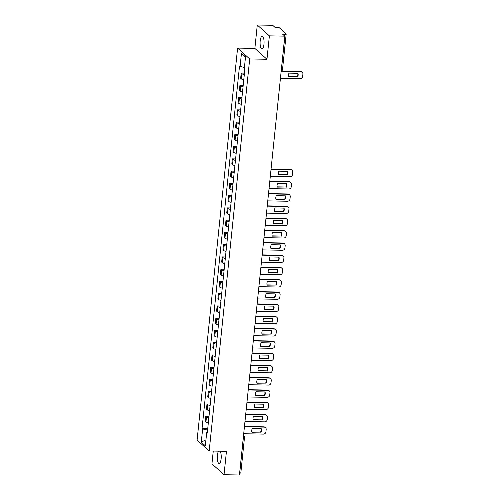 <?xml version="1.0" encoding="UTF-8"?>
<svg xmlns="http://www.w3.org/2000/svg" width="500" height="500" viewBox="0 0 500 500"><rect width="100%" height="100%" fill="white"/><g stroke="black" fill="none" stroke-linecap="round" stroke-linejoin="round"><path stroke-width="0.75" d="M218.644 451.15A6.356 1.988 -88.9 0 0 217.356 455.412A6.356 1.988 -88.9 0 0 219.125 463.462A6.356 1.988 -88.9 0 0 221.131 458.8A6.356 1.988 -88.9 0 0 220.062 451.181M263.962 44.3A6.356 1.988 -88.9 0 0 262.2 36.25A6.356 1.988 -88.9 0 0 260.194 40.912A6.356 1.988 -88.9 0 0 261.956 48.963A6.356 1.988 -88.9 0 0 263.962 44.3M213.263 451.05L211.938 463.856L224.031 474.712L239.438 475L284.794 36.144L269.381 35.856L257.288 25L254.869 48.412L237.6 48.087L197.094 440.119L209.188 450.975L249.7 58.944L266.962 59.269L269.381 35.856M257.288 25L272.694 25.288L274.837 27.212L277.238 27.256A1.631 0.406 5.9 0 1 279.269 27.719L286.112 33.862A1.631 0.406 5.9 0 1 286.188 34L282.512 69.594A1.631 0.406 -174.1 0 1 281.375 69.856L285.05 34.269A1.631 0.406 5.9 0 0 286.188 34M224.031 474.712L226.45 451.3L209.188 450.975M240.763 472.719A1.631 0.406 -174.1 0 1 240.837 472.856A1.631 0.406 -174.1 0 1 239.7 473.125L243.375 437.531A1.631 0.512 -88.9 0 0 243.394 436.725M285.05 34.269L282.65 34.225L284.794 36.144M244.319 74.569A3.75 0.931 -174.1 0 1 241.931 73.731L241.194 73.069L240.656 78.25L241.394 78.913A3.75 0.931 5.9 0 0 243.781 79.756M244.469 73.131L241.194 73.069M243.05 86.825A3.75 0.931 -174.1 0 1 240.662 85.988L239.925 85.325L239.394 90.506L240.131 91.169A3.75 0.931 5.9 0 0 242.512 92.013M243.2 85.388L239.925 85.325M241.781 99.081A3.75 0.931 -174.1 0 1 239.4 98.244L238.663 97.581L238.125 102.762L238.863 103.425A3.75 0.931 5.9 0 0 241.25 104.262M241.931 97.644L238.663 97.581M240.519 111.337A3.75 0.931 -174.1 0 1 238.131 110.5L237.394 109.838L236.856 115.019L237.594 115.681A3.75 0.931 5.9 0 0 239.981 116.519M240.669 109.894L237.394 109.838M239.25 123.594A3.75 0.931 -174.1 0 1 236.863 122.756L236.125 122.094L235.594 127.275L236.331 127.938A3.75 0.931 5.9 0 0 238.713 128.775M239.4 122.15L236.125 122.094M237.981 135.85A3.75 0.931 -174.1 0 1 235.6 135.006L234.862 134.344L234.325 139.531L235.062 140.194A3.75 0.931 5.9 0 0 237.45 141.031M238.131 134.406L234.862 134.344M236.719 148.106A3.75 0.931 -174.1 0 1 234.331 147.262L233.594 146.6L233.056 151.788L233.794 152.45A3.75 0.931 5.9 0 0 236.181 153.287M236.869 146.662L233.594 146.6M235.45 160.362A3.75 0.931 -174.1 0 1 233.069 159.519L232.325 158.856L231.794 164.044L232.531 164.706A3.75 0.931 5.9 0 0 234.913 165.544M235.6 158.919L232.325 158.856M234.188 172.613A3.75 0.931 -174.1 0 1 231.8 171.775L231.062 171.112L230.525 176.3L231.262 176.962A3.75 0.931 5.9 0 0 233.65 177.8M234.331 171.175L231.062 171.112M232.919 184.869A3.75 0.931 -174.1 0 1 230.531 184.031L229.794 183.369L229.256 188.556L229.994 189.219A3.75 0.931 5.9 0 0 232.381 190.056M233.069 183.431L229.794 183.369M231.65 197.125A3.75 0.931 -174.1 0 1 229.269 196.287L228.531 195.625L227.994 200.812L228.731 201.475A3.75 0.931 5.9 0 0 231.119 202.312M231.8 195.688L228.531 195.625M230.387 209.381A3.75 0.931 -174.1 0 1 228 208.544L227.262 207.881L226.725 213.069L227.463 213.731A3.75 0.931 5.9 0 0 229.85 214.569M230.531 207.944L227.262 207.881M229.119 221.637A3.75 0.931 -174.1 0 1 226.731 220.8L225.994 220.138L225.463 225.325L226.2 225.987A3.75 0.931 5.9 0 0 228.581 226.825M229.269 220.2L225.994 220.138M227.85 233.894A3.75 0.931 -174.1 0 1 225.469 233.056L224.731 232.394L224.194 237.581L224.931 238.244A3.75 0.931 5.9 0 0 227.319 239.081M228 232.456L224.731 232.394M226.588 246.15A3.75 0.931 -174.1 0 1 224.2 245.312L223.463 244.65L222.925 249.838L223.663 250.494A3.75 0.931 5.9 0 0 226.05 251.337M226.737 244.713L223.463 244.65M225.319 258.406A3.75 0.931 -174.1 0 1 222.931 257.569L222.194 256.906L221.663 262.087L222.4 262.75A3.75 0.931 5.9 0 0 224.781 263.594M225.469 256.969L222.194 256.906M224.05 270.663A3.75 0.931 -174.1 0 1 221.669 269.825L220.931 269.163L220.394 274.344L221.131 275.006A3.75 0.931 5.9 0 0 223.519 275.85M224.2 269.225L220.931 269.163M222.787 282.919A3.75 0.931 -174.1 0 1 220.4 282.081L219.662 281.419L219.125 286.6L219.862 287.262A3.75 0.931 5.9 0 0 222.25 288.106M222.938 281.481L219.662 281.419M221.519 295.175A3.75 0.931 -174.1 0 1 219.131 294.337L218.394 293.675L217.862 298.856L218.6 299.519A3.75 0.931 5.9 0 0 220.981 300.356M221.669 293.731L218.394 293.675M220.25 307.431A3.75 0.931 -174.1 0 1 217.869 306.594L217.131 305.931L216.594 311.112L217.331 311.775A3.75 0.931 5.9 0 0 219.719 312.613M220.4 305.988L217.131 305.931M218.988 319.688A3.75 0.931 -174.1 0 1 216.6 318.844L215.863 318.188L215.325 323.369L216.062 324.031A3.75 0.931 5.9 0 0 218.45 324.869M219.137 318.244L215.863 318.188M217.719 331.944A3.75 0.931 -174.1 0 1 215.338 331.1L214.594 330.438L214.062 335.625L214.8 336.287A3.75 0.931 5.9 0 0 217.181 337.125M217.869 330.5L214.594 330.438M216.456 344.2A3.75 0.931 -174.1 0 1 214.069 343.356L213.331 342.694L212.794 347.881L213.531 348.544A3.75 0.931 5.9 0 0 215.919 349.381M216.6 342.756L213.331 342.694M215.188 356.45A3.75 0.931 -174.1 0 1 212.8 355.613L212.062 354.95L211.525 360.138L212.262 360.8A3.75 0.931 5.9 0 0 214.65 361.637M215.338 355.012L212.062 354.95M213.919 368.706A3.75 0.931 -174.1 0 1 211.537 367.869L210.8 367.206L210.263 372.394L211 373.056A3.75 0.931 5.9 0 0 213.388 373.894M214.069 367.269L210.8 367.206M212.656 380.962A3.75 0.931 -174.1 0 1 210.269 380.125L209.531 379.462L208.994 384.65L209.731 385.312A3.75 0.931 5.9 0 0 212.119 386.15M212.8 379.525L209.531 379.462M211.388 393.219A3.75 0.931 -174.1 0 1 209 392.381L208.263 391.719L207.731 396.906L208.469 397.569A3.75 0.931 5.9 0 0 210.85 398.406M211.537 391.781L208.263 391.719M210.119 405.475A3.75 0.931 -174.1 0 1 207.738 404.637L207 403.975L206.462 409.162L207.2 409.825A3.75 0.931 5.9 0 0 209.587 410.662M210.269 404.038L207 403.975M208.856 417.731A3.75 0.931 -174.1 0 1 206.469 416.894L205.731 416.231L205.194 421.419L205.931 422.081A3.75 0.931 5.9 0 0 208.319 422.919M209.006 416.294L205.731 416.231M244.431 67.45L240.094 66.463L241.456 53.263L245.519 56.913L244.156 70.113L244.725 70.619L207.262 433.113L206.694 432.6L205.331 445.8L201.269 442.15L202.631 428.95L207.581 430.081M240.094 66.463L239.525 65.95L202.062 428.444L202.631 428.95M237.6 48.087L249.7 58.944M254.869 48.412L266.962 59.269M207.738 428.55L202.062 428.444M207.344 432.356L206.694 432.6M241.456 53.263L245.45 57.606M205.956 439.787L201.269 442.15M288.562 76.537L297.288 76.7A5.094 4.675 -48.1 0 0 297.738 73.288M282.438 69.456A1.631 0.406 -174.1 0 1 282.512 69.594A1.631 1.631 0 0 1 281.188 71.025L300.512 71.413A2.444 2.244 -48.1 0 1 301.906 71.944L302.219 72.231A2.444 2.244 131.9 0 0 300.831 71.694L300.512 71.413M297.6 76.981A5.094 4.675 -48.1 0 0 297.981 73.294L289.012 73.125A5.094 4.675 -48.1 0 0 288.631 76.812L297.288 76.7M280.431 78.312L300.106 78.681A2.444 2.244 131.9 0 0 302.675 76.369L302.906 74.094A2.444 2.244 131.9 0 0 302.219 72.231M281.156 71.325L300.831 71.694M278.425 174.587L287.156 174.75A5.094 4.675 -48.1 0 0 287.606 171.331M271.05 169.094L290.381 169.456A2.444 2.244 -48.1 0 1 291.775 169.994L292.087 170.275A2.444 2.244 131.9 0 0 290.7 169.737L290.381 169.456M287.469 175.031A5.094 4.675 -48.1 0 0 287.85 171.337L278.881 171.169A5.094 4.675 -48.1 0 0 278.5 174.862L287.156 174.75M270.3 176.363L289.975 176.731A2.444 2.244 131.9 0 0 292.544 174.419L292.775 172.138A2.444 2.244 131.9 0 0 292.087 170.275M271.025 169.369L290.7 169.737M277.162 186.838L285.887 187.006A5.094 4.675 -48.1 0 0 286.344 183.588M269.788 181.35L289.119 181.713A2.444 2.244 -48.1 0 1 290.506 182.25L290.819 182.531A2.444 2.244 131.9 0 0 289.431 181.994L289.119 181.713M286.2 187.288A5.094 4.675 -48.1 0 0 286.581 183.594L277.613 183.425A5.094 4.675 -48.1 0 0 277.231 187.119L285.887 187.006M269.037 188.619L288.706 188.988A2.444 2.244 131.9 0 0 291.275 186.675L291.512 184.394A2.444 2.244 131.9 0 0 290.819 182.531M269.756 181.625L289.431 181.994M275.894 199.094L284.619 199.262A5.094 4.675 -48.1 0 0 285.075 195.844M268.519 193.606L287.85 193.969A2.444 2.244 -48.1 0 1 289.237 194.506L289.556 194.788A2.444 2.244 131.9 0 0 288.163 194.25L287.85 193.969M284.938 199.544A5.094 4.675 -48.1 0 0 285.319 195.85L276.35 195.681A5.094 4.675 -48.1 0 0 275.969 199.375L284.619 199.262M267.769 200.875L287.444 201.244A2.444 2.244 131.9 0 0 290.006 198.931L290.244 196.65A2.444 2.244 131.9 0 0 289.556 194.788M268.494 193.881L288.163 194.25M274.625 211.35L283.356 211.519A5.094 4.675 -48.1 0 0 283.806 208.1M267.25 205.863L286.581 206.225A2.444 2.244 -48.1 0 1 287.975 206.762L288.288 207.044A2.444 2.244 131.9 0 0 286.9 206.506L286.581 206.225M283.669 211.8A5.094 4.675 -48.1 0 0 284.05 208.106L275.081 207.938A5.094 4.675 -48.1 0 0 274.7 211.631L283.356 211.519M266.5 213.131L286.175 213.5A2.444 2.244 131.9 0 0 288.744 211.188L288.975 208.906A2.444 2.244 131.9 0 0 288.288 207.044M267.225 206.137L286.9 206.506M273.363 223.606L282.087 223.769A5.094 4.675 -48.1 0 0 282.544 220.356M265.988 218.119L285.319 218.481A2.444 2.244 -48.1 0 1 286.706 219.019L287.025 219.3A2.444 2.244 131.9 0 0 285.631 218.762L285.319 218.481M282.4 224.056A5.094 4.675 -48.1 0 0 282.781 220.362L273.812 220.194A5.094 4.675 -48.1 0 0 273.431 223.888L282.087 223.769M265.238 225.387L284.906 225.756A2.444 2.244 131.9 0 0 287.475 223.444L287.712 221.163A2.444 2.244 131.9 0 0 287.025 219.3M265.956 218.394L285.631 218.762M272.094 235.863L280.819 236.025A5.094 4.675 -48.1 0 0 281.275 232.613M264.719 230.375L284.05 230.738A2.444 2.244 -48.1 0 1 285.444 231.275L285.756 231.556A2.444 2.244 131.9 0 0 284.363 231.019L284.05 230.738M281.137 236.312A5.094 4.675 -48.1 0 0 281.519 232.619L272.55 232.45A5.094 4.675 -48.1 0 0 272.169 236.144L280.819 236.025M263.969 237.638L283.644 238.012A2.444 2.244 131.9 0 0 286.206 235.694L286.444 233.419A2.444 2.244 131.9 0 0 285.756 231.556M264.694 230.65L284.363 231.019M270.831 248.119L279.556 248.281A5.094 4.675 -48.1 0 0 280.006 244.869M263.456 242.631L282.781 242.994A2.444 2.244 -48.1 0 1 284.175 243.531L284.488 243.812A2.444 2.244 131.9 0 0 283.1 243.275L282.781 242.994M279.869 248.569A5.094 4.675 -48.1 0 0 280.25 244.875L271.281 244.706A5.094 4.675 -48.1 0 0 270.9 248.4L279.556 248.281M262.7 249.894L282.375 250.269A2.444 2.244 131.9 0 0 284.944 247.95L285.175 245.675A2.444 2.244 131.9 0 0 284.488 243.812M263.425 242.906L283.1 243.275M269.562 260.375L278.288 260.538A5.094 4.675 -48.1 0 0 278.744 257.125M262.188 254.881L281.519 255.25A2.444 2.244 -48.1 0 1 282.906 255.781L283.225 256.069A2.444 2.244 131.9 0 0 281.831 255.531L281.519 255.25M278.6 260.819A5.094 4.675 -48.1 0 0 278.981 257.131L270.019 256.962A5.094 4.675 -48.1 0 0 269.631 260.656L278.288 260.538M261.438 262.15L281.112 262.519A2.444 2.244 131.9 0 0 283.675 260.206L283.913 257.931A2.444 2.244 131.9 0 0 283.225 256.069M262.156 255.162L281.831 255.531M268.294 272.631L277.019 272.794A5.094 4.675 -48.1 0 0 277.475 269.381M260.919 267.137L280.25 267.5A2.444 2.244 -48.1 0 1 281.644 268.038L281.956 268.325A2.444 2.244 131.9 0 0 280.569 267.787L280.25 267.5M277.337 273.075A5.094 4.675 -48.1 0 0 277.719 269.387L268.75 269.219A5.094 4.675 -48.1 0 0 268.369 272.906L277.019 272.794M260.169 274.406L279.844 274.775A2.444 2.244 131.9 0 0 282.413 272.462L282.644 270.188A2.444 2.244 131.9 0 0 281.956 268.325M260.894 267.419L280.569 267.787M267.031 284.887L275.756 285.05A5.094 4.675 -48.1 0 0 276.206 281.637M259.656 279.394L278.988 279.756A2.444 2.244 -48.1 0 1 280.375 280.294L280.688 280.581A2.444 2.244 131.9 0 0 279.3 280.044L278.988 279.756M276.069 285.331A5.094 4.675 -48.1 0 0 276.45 281.644L267.481 281.475A5.094 4.675 -48.1 0 0 267.1 285.163L275.756 285.05M258.9 286.663L278.575 287.031A2.444 2.244 131.9 0 0 281.144 284.719L281.381 282.444A2.444 2.244 131.9 0 0 280.688 280.581M259.625 279.669L279.3 280.044M265.763 297.144L274.488 297.306A5.094 4.675 -48.1 0 0 274.944 293.894M258.387 291.65L277.719 292.013A2.444 2.244 -48.1 0 1 279.106 292.55L279.425 292.831A2.444 2.244 131.9 0 0 278.031 292.3L277.719 292.013M274.8 297.587A5.094 4.675 -48.1 0 0 275.181 293.894L266.219 293.731A5.094 4.675 -48.1 0 0 265.837 297.419L274.488 297.306M257.638 298.919L277.312 299.288A2.444 2.244 131.9 0 0 279.875 296.975L280.113 294.7A2.444 2.244 131.9 0 0 279.425 292.831M258.356 291.925L278.031 292.3M264.494 309.4L273.219 309.562A5.094 4.675 -48.1 0 0 273.675 306.15M257.119 303.906L276.45 304.269A2.444 2.244 -48.1 0 1 277.844 304.806L278.156 305.087A2.444 2.244 131.9 0 0 276.769 304.55L276.45 304.269M273.538 309.844A5.094 4.675 -48.1 0 0 273.919 306.15L264.95 305.981A5.094 4.675 -48.1 0 0 264.569 309.675L273.219 309.562M256.369 311.175L276.044 311.544A2.444 2.244 131.9 0 0 278.612 309.231L278.844 306.956A2.444 2.244 131.9 0 0 278.156 305.087M257.094 304.181L276.769 304.55M263.231 321.656L271.956 321.819A5.094 4.675 -48.1 0 0 272.406 318.406M255.856 316.163L275.188 316.525A2.444 2.244 -48.1 0 1 276.575 317.062L276.887 317.344A2.444 2.244 131.9 0 0 275.5 316.806L275.188 316.525M272.269 322.1A5.094 4.675 -48.1 0 0 272.65 318.406L263.681 318.238A5.094 4.675 -48.1 0 0 263.3 321.931L271.956 321.819M255.106 323.431L274.775 323.8A2.444 2.244 131.9 0 0 277.344 321.488L277.581 319.206A2.444 2.244 131.9 0 0 276.887 317.344M255.825 316.438L275.5 316.806M261.962 333.913L270.688 334.075A5.094 4.675 -48.1 0 0 271.144 330.662M254.587 328.419L273.919 328.781A2.444 2.244 -48.1 0 1 275.306 329.319L275.625 329.6A2.444 2.244 131.9 0 0 274.231 329.062L273.919 328.781M271.006 334.356A5.094 4.675 -48.1 0 0 271.388 330.662L262.419 330.494A5.094 4.675 -48.1 0 0 262.038 334.188L270.688 334.075M253.837 335.688L273.512 336.056A2.444 2.244 131.9 0 0 276.075 333.744L276.312 331.463A2.444 2.244 131.9 0 0 275.625 329.6M254.556 328.694L274.231 329.062M260.694 346.169L269.425 346.331A5.094 4.675 -48.1 0 0 269.875 342.912M253.319 340.675L272.65 341.037A2.444 2.244 -48.1 0 1 274.044 341.575L274.356 341.856A2.444 2.244 131.9 0 0 272.969 341.319L272.65 341.037M269.738 346.613A5.094 4.675 -48.1 0 0 270.119 342.919L261.15 342.75A5.094 4.675 -48.1 0 0 260.769 346.444L269.425 346.331M252.569 347.944L272.244 348.312A2.444 2.244 131.9 0 0 274.812 346L275.044 343.719A2.444 2.244 131.9 0 0 274.356 341.856M253.294 340.95L272.969 341.319M259.431 358.425L268.156 358.587A5.094 4.675 -48.1 0 0 268.612 355.169M252.056 352.931L271.388 353.294A2.444 2.244 -48.1 0 1 272.775 353.831L273.087 354.113A2.444 2.244 131.9 0 0 271.7 353.575L271.388 353.294M268.469 358.869A5.094 4.675 -48.1 0 0 268.85 355.175L259.881 355.006A5.094 4.675 -48.1 0 0 259.5 358.7L268.156 358.587M251.306 360.2L270.975 360.569A2.444 2.244 131.9 0 0 273.544 358.256L273.781 355.975A2.444 2.244 131.9 0 0 273.087 354.113M252.025 353.206L271.7 353.575M258.163 370.675L266.887 370.844A5.094 4.675 -48.1 0 0 267.344 367.425M250.787 365.188L270.119 365.55A2.444 2.244 -48.1 0 1 271.506 366.087L271.825 366.369A2.444 2.244 131.9 0 0 270.431 365.831L270.119 365.55M267.206 371.125A5.094 4.675 -48.1 0 0 267.587 367.431L258.619 367.262A5.094 4.675 -48.1 0 0 258.238 370.956L266.887 370.844M250.037 372.456L269.713 372.825A2.444 2.244 131.9 0 0 272.275 370.513L272.512 368.231A2.444 2.244 131.9 0 0 271.825 366.369M250.763 365.462L270.431 365.831M256.894 382.931L265.625 383.1A5.094 4.675 -48.1 0 0 266.075 379.681M249.519 377.444L268.85 377.806A2.444 2.244 -48.1 0 1 270.244 378.344L270.556 378.625A2.444 2.244 131.9 0 0 269.169 378.088L268.85 377.806M265.938 383.381A5.094 4.675 -48.1 0 0 266.319 379.688L257.35 379.519A5.094 4.675 -48.1 0 0 256.969 383.212L265.625 383.1M248.769 384.712L268.444 385.081A2.444 2.244 131.9 0 0 271.012 382.769L271.244 380.487A2.444 2.244 131.9 0 0 270.556 378.625M249.494 377.719L269.169 378.088M255.631 395.188L264.356 395.356A5.094 4.675 -48.1 0 0 264.812 391.938M248.256 389.7L267.587 390.062A2.444 2.244 -48.1 0 1 268.975 390.6L269.294 390.881A2.444 2.244 131.9 0 0 267.9 390.344L267.587 390.062M264.669 395.637A5.094 4.675 -48.1 0 0 265.05 391.944L256.081 391.775A5.094 4.675 -48.1 0 0 255.7 395.469L264.356 395.356M247.506 396.969L267.175 397.337A2.444 2.244 131.9 0 0 269.744 395.025L269.981 392.744A2.444 2.244 131.9 0 0 269.294 390.881M248.225 389.975L267.9 390.344M254.363 407.444L263.087 407.612A5.094 4.675 -48.1 0 0 263.544 404.194M246.988 401.956L266.319 402.319A2.444 2.244 -48.1 0 1 267.712 402.856L268.025 403.137A2.444 2.244 131.9 0 0 266.631 402.6L266.319 402.319M263.406 407.894A5.094 4.675 -48.1 0 0 263.788 404.2L254.819 404.031A5.094 4.675 -48.1 0 0 254.438 407.725L263.087 407.612M246.238 409.225L265.912 409.594A2.444 2.244 131.9 0 0 268.475 407.281L268.712 405A2.444 2.244 131.9 0 0 268.025 403.137M246.962 402.231L266.631 402.6M253.1 419.7L261.825 419.862A5.094 4.675 -48.1 0 0 262.275 416.45M245.725 414.212L265.05 414.575A2.444 2.244 -48.1 0 1 266.444 415.112L266.756 415.394A2.444 2.244 131.9 0 0 265.369 414.856L265.05 414.575M262.137 420.15A5.094 4.675 -48.1 0 0 262.519 416.456L253.55 416.287A5.094 4.675 -48.1 0 0 253.169 419.981L261.825 419.862M244.969 421.481L264.644 421.85A2.444 2.244 131.9 0 0 267.213 419.538L267.444 417.256A2.444 2.244 131.9 0 0 266.756 415.394M245.694 414.487L265.369 414.856M251.831 431.956L260.556 432.119A5.094 4.675 -48.1 0 0 261.012 428.706M244.456 426.469L263.788 426.831A2.444 2.244 -48.1 0 1 265.175 427.369L265.494 427.65A2.444 2.244 131.9 0 0 264.1 427.113L263.788 426.831M260.869 432.406A5.094 4.675 -48.1 0 0 261.25 428.713L252.288 428.544A5.094 4.675 -48.1 0 0 251.9 432.238L260.556 432.119M243.706 433.731L263.381 434.106A2.444 2.244 131.9 0 0 265.944 431.788L266.181 429.513A2.444 2.244 131.9 0 0 265.494 427.65M244.425 426.744L264.1 427.113M207.2 409.825L207.738 404.637M208.469 397.569L209 392.381M209.731 385.312L210.269 380.125M211 373.056L211.537 367.869M212.262 360.8L212.8 355.613M213.531 348.544L214.069 343.356M214.8 336.287L215.338 331.1M216.062 324.031L216.6 318.844M217.331 311.775L217.869 306.594M218.6 299.519L219.131 294.337M219.862 287.262L220.4 282.081M221.131 275.006L221.669 269.825M222.4 262.75L222.931 257.569M223.663 250.494L224.2 245.312M224.931 238.244L225.469 233.056M226.2 225.987L226.731 220.8M227.463 213.731L228 208.544M228.731 201.475L229.269 196.287M229.994 189.219L230.531 184.031M231.262 176.962L231.8 171.775M232.531 164.706L233.069 159.519M233.794 152.45L234.331 147.262M235.062 140.194L235.6 135.006M236.331 127.938L236.863 122.756M237.594 115.681L238.131 110.5M238.863 103.425L239.4 98.244M240.131 91.169L240.662 85.988M241.394 78.913L241.931 73.731M205.931 422.081L206.469 416.894M281.238 70.562A1.631 0.512 -88.9 0 0 281.375 69.856L281.306 69.856M243.312 437.531L243.375 437.531A1.631 0.406 -174.1 0 0 244.513 437.269A1.631 1.631 0 0 0 243.981 435.887A1.631 1.494 131.9 0 0 243.512 435.606M244.444 437.131A1.631 0.406 -174.1 0 1 244.513 437.269L240.837 472.856M243.525 435.475L243.981 435.887"/></g></svg>
